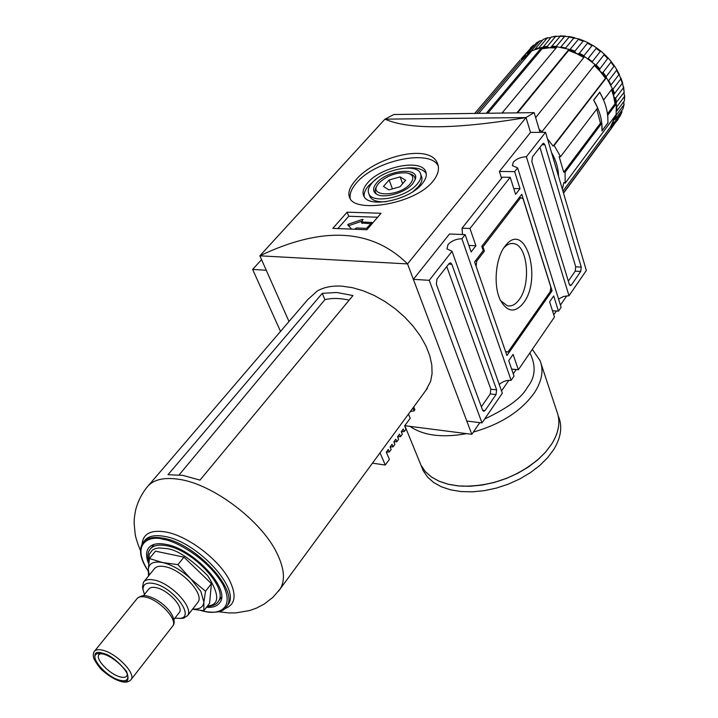 <?xml version="1.0" encoding="UTF-8"?>
<svg xmlns="http://www.w3.org/2000/svg" width="718" height="718" viewBox="0 0 718 718"><rect width="100%" height="100%" fill="white"/><g stroke="black" fill="none" stroke-linecap="round" stroke-linejoin="round"><path stroke-width="1.08" d="M566.816 295.798L560.444 305.087M556.387 311.011L553.766 314.825M516.233 369.537L513.271 373.854M508.856 380.298L501.541 390.96M479.812 422.642L471.807 434.309L404.781 425.684M413.362 279.338L429.247 280.316L481.984 422.902L466.799 421.035L413.362 279.338L449.504 234.005L465.147 234.633L461.898 238.771L511.135 380.316L514.043 376.07L508.721 360.696L513.101 354.387L518.369 369.752L511.629 369.088M499.252 384.498C502.627 381.482 506.585 380.082 511.135 380.316M461.898 238.771C456.154 238.906 451.523 240.853 447.996 244.605L446.982 248.895L452.044 251.3L429.247 280.316M526.375 156.739L569.015 295.753L586.328 270.462L545.563 132.318L526.375 156.739C520.819 157.036 516.457 158.866 513.28 162.214L512.401 165.634L517.615 167.877L514.662 171.638L520.011 188.672L515.614 194.363L510.202 177.301L469.976 228.486L475.899 245.771L471.125 251.946L465.147 234.633M558.559 299.038L563.495 296.489L569.015 295.753M438.258 166.002C430.441 148.707 375.191 160.365 356.702 182.659C351.578 188.466 349.415 193.815 350.222 198.715M432.792 181.448C414.807 204.28 355.347 213.363 349.801 198.006C347.512 193.133 349.486 187.174 355.724 180.137C374.338 157 429.929 142.729 437.415 163.291C439.721 168.721 438.177 174.779 432.792 181.448M375.685 179.509L368.702 185.639C365.22 189.633 363.712 193.321 364.188 196.705M422.094 183.844C409.395 200.232 368.379 208.597 363.793 196.014C362.06 192.209 363.344 187.82 367.643 182.857C380.836 166.747 420.945 158.624 425.612 171.414C427.156 174.977 425.98 179.123 422.094 183.844M355.033 228.952L356.46 227.965L366.548 228.369L372.005 222.49L361.639 221.988L363.048 219.502L362.348 219.439L348.275 224.24L348.553 225.784M348.275 224.24L347.718 224.869L351.29 228.773M372.077 182.937C383.035 169.493 416.521 162.708 420.407 173.352C421.699 176.341 420.721 179.805 417.445 183.763C406.837 197.396 372.714 204.352 368.89 193.851C367.463 190.701 368.522 187.057 372.077 182.937M420.775 174.402L421.412 176.179C422.714 179.168 421.735 182.65 418.468 186.608L413.012 191.598M504.916 246.319C495.483 258.13 493.149 285.944 500.365 300.169C507.33 312.339 515.057 313.245 523.539 302.888C542.377 278.764 525.818 220.982 506.055 244.901L504.916 246.319M500.608 300.662L507.402 305.778C511.629 306.613 515.56 304.558 519.195 299.603C531.266 284.184 527.712 245.376 513.801 243.626C510.363 242.98 507.043 244.389 503.839 247.854M412.769 183.682C405.697 192.568 384.543 198.85 376.914 194.363C372.588 191.796 372.48 188.017 376.591 183.018C386.984 170.121 419.465 166.621 415.381 179.06L412.769 183.682M377.228 185.406L376.824 186.07C374.616 189.408 374.59 192.146 376.735 194.273M378.907 183.063C386.876 175.641 396.156 172.266 406.747 172.939C413.308 174.501 414.519 178.073 410.373 183.637C399.899 196.804 367.975 197.378 377.821 184.445L378.907 183.063M415.103 179.913C415.354 176.772 413.415 174.68 409.314 173.657M289.004 321.502L259.853 255.814L407.546 263.91L471.807 434.309M384.965 119.152L526.034 117.555C456.172 129.294 409.143 129.832 384.965 119.152L259.853 255.814C322.57 225.892 371.798 228.584 407.546 263.91L526.034 117.555L530.512 132.399L499.378 171.449L501.559 178.27M481.984 422.902L502.331 393.177L452.044 251.3M513.765 188.547L520.011 188.672M468.881 245.457L475.899 245.771M499.378 171.449L514.662 171.638M530.512 132.399L545.563 132.318M552.474 310.732L558.469 311.154L561.126 307.277L517.615 167.877M518.369 369.752L554.467 317.015L549.638 301.793L553.695 295.951L558.469 311.154M366.925 229.742L332.82 228.378L347.108 212.187L381.043 213.273L366.925 229.742M266.27 270.264L252.637 269.429L261.549 259.647M280.523 331.402L252.637 269.429M482.622 410.229L485.072 410.525L483.582 411.315L482.595 410.175L436.329 284.166L436.957 279.078L449.145 263.479L450.554 262.815L451.837 264.26L448.669 264.089M446.758 266.531L490.843 389.21L496.623 389.829L451.837 264.26M496.623 389.829L496.039 394.577L490.268 393.94L481.365 406.81M485.072 410.525L496.039 394.577M474.58 261.917L506.935 355.518L552.088 290.826L521.78 194.291L481.778 246.355L483.223 250.609L474.58 261.917M510.202 177.301L502.42 177.193L462.042 228.189L462.5 234.526M462.042 228.189L469.976 228.486M569.527 284.92L571.384 285.037L580.718 271.467L575.199 271.162L568.315 281.115M571.384 285.037L570.298 285.647L569.32 284.409L531.85 161.568L532.424 156.91L542.691 143.771L543.697 143.259L544.926 144.794L541.893 144.785M539.927 147.307L575.719 266.809L581.248 267.096L544.926 144.794M581.248 267.096L580.718 271.467M385.019 119.152L393.805 114.512L534.165 112.627L525.98 117.555M534.165 112.627L540.035 132.345M347.108 212.187L348.715 216.253L338.043 228.405M377.641 217.24L348.715 216.253M552.088 290.826L550.365 290.718M490.843 389.21L490.268 393.94M575.719 266.809L575.199 271.162M426.214 173.496C423.055 168.981 416.422 167.159 406.316 168.039M348.84 225.649L361.675 221.279M361.98 222.993L371.098 223.738M505.643 351.793L508.03 352.008L550.266 291.58L550.814 287.074L523.018 198.581L520.685 197.683L482.963 246.857L481.94 246.812M476.007 266.055L505.544 351.497M482.9 251.031L484.408 251.103L476.725 261.164L475.217 261.083M519.195 197.647L520.685 197.683M385.889 201.731C377.488 202.243 372.184 200.546 369.967 196.651L369.546 195.556M484.408 251.103L482.963 246.857M476.124 266.064L476.725 261.164M508.03 352.008L505.66 351.506M405.607 180.236L400.132 176.87L389.129 179.967L383.475 186.447L388.86 189.884L399.989 186.77L405.607 180.236M402.636 183.7L400.132 176.87M389.129 179.967L392.441 188.888M556.091 47.962L549.593 47.81L547.592 47.146L547.304 46.365L555.597 36.474L560.004 36.205M560.408 35.945L551.128 47.056L549.593 47.81L542.135 48.725L487.845 113.247M556.621 47.325L556.324 46.392L564.572 36.465L569.464 36.618L560.866 46.984L565.631 47.998L573.835 38.036L578.618 38.853L578.385 39.373L569.518 50.018L568.683 50.278L568.97 49.327L557.069 46.787L502.349 112.672L504.646 113.022M583.079 41.141L584.183 40.953L587.602 42.541L587.512 43.197L579.399 53.231L577.99 53.895L576.59 53.599L574.956 52.082L574.938 51.149L583.079 41.141L578.385 39.373M584.102 57.252L583.913 55.744L592 45.683L593.005 45.539L596.155 47.585L596.164 48.393L588.114 58.472L592.287 61.631L600.302 51.516L601.154 51.364L604.233 54.119L604.053 54.801L596.075 64.934L594.495 65.15M547.511 138.924L553.147 146.095L605.471 78.352L600.212 71.459L599.431 69.52L607.706 58.463L608.379 58.248L610.865 61.129L610.928 62.197L603.012 72.383L602.106 72.608L600.212 71.459L594.298 65.401M553.147 146.095L554.143 145.431L560.543 156.677L597.663 107.888L593.651 100.062L599.736 92.146L603.712 99.946L612.355 88.583L606.45 77.67L605.651 78.226L605.651 77.329L613.971 66.271L614.482 65.966L616.547 69.215L616.565 70.346L608.702 80.569L611.063 84.939L619.212 74.277L620.774 78.962L612.975 89.229L611.924 89.149M560.543 156.677L559.169 156.668L563.711 172.203L565.075 172.221L565.201 183.153L616.134 114.593L616.322 103.796L615.003 103.823L613.63 96.23L613.872 94.489L622.596 82.965M622.542 83.135L623.439 87.767L615.685 98.07L614.841 97.998L613.63 96.23L611.485 89.732M615.236 103.814L624.175 92.236L623.619 86.869M624.014 92.451L624.489 96.481L616.771 106.802L616.699 111.128L624.391 100.789L624.705 95.736M623.825 101.561L623.906 104.819L616.223 115.158L615.326 119.188L622.991 108.84L624.13 104.263M621.976 110.213L621.734 112.52L614.078 122.868L613.468 122.616L613.235 120.75L614.258 117.115M608.586 132.184L611.763 127.526L610.713 127.023L612.4 126.485L620.047 116.136L621.887 112.259M618.413 118.335L610.426 129.725M547.672 37.695L543.212 39.409L534.874 49.255L538.868 47.891L547.188 38.036L550.365 37.587M536.436 42.927L527.793 52.997L531.266 50.915L539.613 41.079L542.341 40.387M529.13 53.949L525.782 55.878L524.741 55.322L533.097 45.494L534.784 44.776M521.124 59.002L521.815 58.185M558.523 176.251C558.407 168.416 556.064 160.482 551.496 152.44M539.119 129.276L541.973 131.717L541.067 132.345M484.578 113.291L486.723 113.264M565.201 183.153L563.836 182.489L562.382 189.337M541.973 131.717L595.025 64.485L584.614 56.614L535.655 117.635M583.878 57.539L576.59 53.599L568.62 50.493L517.552 112.852M516.906 112.861L568.97 49.327M486.607 112.888L541.758 47.415L531.796 50.816L478.735 113.372M527.793 52.997L527.263 55.16L522.031 60.034L476.698 113.399M474.715 113.426L520.146 60.052M611.763 127.526L563.442 192.918M562.921 191.15L610.471 126.906L613.45 120.328L615.326 119.188M616.322 103.796L607.769 115.221L607.949 122.922L601.998 130.918L601.792 123.209L565.075 172.221M563.711 172.203L600.454 123.218L596.793 109.037M606.45 77.67L554.143 145.431M542.135 48.725L541.758 47.415M556.262 36.097L551.218 37.076L542.063 48.483M522.031 60.034L521.08 58.948M533.097 45.494L521.887 58.041L521.86 59.836M615.003 103.823L607.464 113.866M601.792 123.209L600.454 123.218M599.521 92.434L599.701 92.425C605.669 102.683 608.379 112.861 607.841 122.949L601.998 130.793C602.51 120.687 599.754 110.491 593.732 100.188L599.701 92.425M419.402 461.351L421.017 465.291L425.316 471.591L431.419 476.967L439.192 481.24L448.427 484.273L458.883 485.951L470.245 486.212L482.191 485.009L494.343 482.397L506.343 478.421L517.804 473.225L528.376 466.951L537.737 459.816L545.617 452.044L551.783 443.859C559.017 432.039 560.686 421.17 556.8 411.261L541.175 363.99M557.446 413.021C560.489 422.534 558.604 432.828 551.801 443.904L545.626 452.089L537.755 459.861L528.394 467.005L517.822 473.27L506.361 478.466L494.361 482.442L482.209 485.054L470.263 486.257L458.901 485.996L448.445 484.318L439.21 481.284L431.437 477.012L425.334 471.636L421.035 465.336L419.42 461.396M421.645 466.844L423.261 470.793L427.569 477.111L433.672 482.505L441.435 486.804L450.662 489.855L461.091 491.561L472.426 491.83L484.345 490.654L496.47 488.06L508.425 484.103L519.859 478.915L530.396 472.65L539.73 465.524L547.574 457.743L553.713 449.567C560.911 437.729 562.562 426.851 558.667 416.916M420.631 464.358L419.779 462.275M419.797 462.32L420.649 464.402M461.97 486.167C491.686 486.553 517.786 477.003 540.286 457.528M182.794 475.37L168.003 474.688L322.256 293.357L336.688 292.486L352.978 295.538L199.99 480.109L182.794 475.37M425.81 390.484L430.576 381.518L432.083 373.647L431.805 364.915L429.723 355.545L425.873 345.807L420.335 335.979L413.263 326.367L404.853 317.23L395.34 308.875L385.019 301.542L374.204 295.448L363.209 290.781L352.376 287.658L342.01 286.159C332.228 285.567 323.998 287.155 317.338 290.943L307.834 299.523L148.644 485.323M220.794 598.13L221.449 597.888M206.47 607.302C212.95 607.76 217.428 606.154 219.914 602.492C230.837 589.379 193.797 548.956 166.055 544.397C157.377 542.745 151.48 544.047 148.357 548.31C145.88 552.115 145.996 557.303 148.707 563.872M192.55 609.205L203.822 610.758L203.885 602.106L205.519 591.246L190.961 578.995L200.834 591.381L203.885 602.106C203.212 607.249 199.469 609.564 192.657 609.061M142.9 589.029L142.523 587.207L143.429 582.253C145.305 579.668 148.931 578.941 154.307 580.072C171.234 583.213 194.066 607.832 187.551 615.658L183.485 618.225L179.967 618.431M197.45 602.869L197.988 602.169C204.585 594.226 182.004 569.706 165.104 566.708C159.737 565.622 156.102 566.394 154.199 569.015L144.004 581.553M144.48 594.414L143.097 589.999C142.685 584.272 146.275 582.11 153.867 583.528C172.85 587.091 195.072 616.457 180.523 618.333L174.878 618.198M178.988 612.921L179.365 612.436C183.889 606.997 168.048 589.936 156.291 587.701C152.521 586.893 149.99 587.396 148.68 589.209L143.429 595.716M119.619 680.188C125.264 681.606 128.001 680.368 127.849 676.455C127.526 669.598 112.941 656.351 103.033 653.981L97.702 653.631C87.847 655.399 105.663 676.796 119.619 680.188M100.628 653.506L98.869 654.726C95.153 659.241 109.639 674.301 120.05 676.85C123.496 677.774 125.758 677.46 126.853 675.916L127.319 674.328M149.263 575.082L148.303 569.607C148.823 563.262 153.634 560.92 162.753 562.571C172.284 564.895 181.69 570.37 190.961 578.995L177.92 564.653L162.753 562.571L149.407 558.541L148.303 569.607L148.509 576.015M408.488 414.062L410.193 418.28L404.638 425.882L405.984 429.176L404.225 431.581L403.184 429.05L401.263 431.689L402.313 434.219L400.545 436.643L399.495 434.103L397.566 436.759L398.616 439.29L396.839 441.723L395.789 439.192L393.841 441.857L394.9 444.388L393.114 446.847L392.046 444.307L390.089 446.991L391.157 449.531L389.362 451.99L388.285 449.459L386.32 452.161L389.38 459.376L385.261 465.049L372.454 463.155M393.868 441.821L396.839 441.723M177.92 564.653L183.952 557.132L155.465 551.164L149.407 558.541M205.519 591.246L211.397 583.653L209.593 603.228L203.822 610.758M211.397 583.653L183.952 557.132M400.545 436.643L397.575 436.741M390.134 446.928L393.114 446.847M153.464 544.585L153.383 545.294M404.225 431.581L401.272 431.697M386.383 452.071L389.362 451.99M179.15 474.849L324.913 299.657L322.256 293.357M349.163 300.142C340.099 298.087 332.012 297.925 324.913 299.657M385.261 465.049L380.037 452.825M413.739 406.9L414.887 409.754L414.089 410.84L410.319 411.558M412.94 407.977L414.089 410.84M362.635 220.166L362.348 219.439M362.186 223.406L361.639 221.988M371.888 222.822L371.709 222.356M564.572 36.465L559.941 36.277M573.835 38.036L569.096 37.04M592 45.683L587.512 43.197M600.302 51.516L596.164 48.393M607.706 58.463L604.053 54.801M613.971 66.271L610.928 62.197M618.898 74.699L616.565 70.346M620.774 78.962L622.327 83.45M623.439 87.767L624.175 92.236M624.391 100.789L624.489 96.481M622.991 108.84L623.906 104.819M620.047 116.136L621.734 112.52M616.717 121.207L618.072 119.367M602.106 72.608L605.651 77.329M595.195 65.275L599.431 69.52M578.618 53.787L583.833 56.686M569.518 50.018L574.956 52.082M551.173 46.993L556.54 47.244M542.53 47.819L547.592 47.146M527.64 53.922L530.826 51.956M521.842 58.957L525.136 55.825M613.468 122.616L611.53 126.781M615.425 115.553L614.491 119.592M606.082 76.476L603.012 72.383M599.754 68.623L596.075 64.934M583.913 55.744L579.399 53.231M574.938 51.149L570.209 49.354M556.324 46.392L551.666 46.176M547.304 46.365L542.907 46.948M524.741 55.322L521.887 58.041M612.4 126.485L614.078 122.868M555.597 36.474L551.218 37.076M547.188 38.036L543.212 39.409M539.613 41.079L536.149 43.17M612.086 89.247L613.917 94.435M614.841 97.998L615.721 103.168M614.554 93.726L612.975 89.229M616.448 102.548L615.685 98.07M529.911 352.888C536.265 365.902 535.422 377.372 527.371 387.316C522.085 397.512 507.85 408.075 484.659 418.989M532.307 349.388L540.044 360.562C543.867 370.228 542.009 380.935 534.461 392.683C521.394 411.028 501.011 424.167 473.333 432.083M466.601 433.636C442.342 438.052 423.44 435.62 409.915 426.348M142.137 543.768C143.241 533.501 151.184 529.597 165.975 532.029C187.748 535.888 218.721 559.322 229.347 579.982C236.868 595.222 235.378 604.771 224.869 608.613M148.285 571.268C140.414 559.618 138.565 550.15 142.72 542.853C146.364 537.881 153.248 536.346 163.372 538.24C195.942 543.49 239.534 591.067 226.7 606.432L228.082 604.61C240.934 589.218 197.405 541.668 164.844 536.454C154.72 534.569 147.836 536.113 144.183 541.085L143.887 541.444M148.285 571.079C130.003 543.041 150.026 535 163.228 539.362C174.106 540.322 207.161 557.392 222.903 584.515C236.069 610.865 215.579 614.958 203.562 611.108L201.148 610.48M200.457 610.399L203.75 611.287C216.127 613.441 223.774 611.826 226.7 606.432L225.398 608.092M149.021 561.296L149.2 554.305L152.404 550.015L155.564 548.534L159.136 547.942L166.477 548.579C176.763 549.521 190.485 558.541 207.664 575.648C219.771 594.827 219.708 604.942 207.484 605.983M148.841 562.732C147.307 556.638 147.657 552.241 149.882 549.539C152.871 545.447 158.525 544.199 166.836 545.788C193.375 550.176 228.782 588.814 218.326 601.361L217.285 602.68M94.659 651.011L136.914 598.803C138.403 596.73 141.338 596.173 145.709 597.143C159.387 599.826 177.974 619.724 172.787 625.961L172.356 626.518M102.539 653.2C109.235 654.43 117.24 660.479 126.547 671.366C129.77 680.476 127.624 683.671 120.103 680.951C113.534 679.677 105.654 673.717 96.463 663.064C92.999 653.91 95.027 650.616 102.539 653.2M148.052 596.245C156.425 598.749 163.713 603.829 169.915 611.485C174.411 618.189 175.363 623.018 172.787 625.961L131.152 679.497C128.845 682.208 125.309 682.818 120.534 681.355C114.934 679.605 109.289 676.284 103.616 671.384C101.166 669.849 98.016 665.855 94.184 659.42C92.945 656.207 92.954 653.586 94.229 651.54C95.629 649.584 98.519 649.162 102.916 650.284C116.666 653.461 136.07 673.637 131.152 679.497L130.667 680.108M140.459 550.679C137.398 542.987 135.639 537.468 135.172 534.093L134.158 523.646C134.329 519.186 133.898 519.087 135.729 509.663C137.847 501.64 141.473 494.316 146.598 487.701C152.602 479.696 163.542 476.923 179.419 479.373C213.174 484.291 261.469 520.828 276.897 553.12C284.301 568.306 285.405 580.216 280.217 588.868L278.449 591.246M437.415 163.291L438.079 165.203M425.612 171.414L426.052 172.67M361.342 221.853L361.899 223.28M368.89 193.851L369.967 196.651M504.063 247.522L506.055 244.901M511.243 243.519L513.801 243.626M560.408 35.909L565.371 36.106M569.482 36.618L574.705 37.713M578.69 38.871L583.949 40.854M587.719 42.595L592.817 45.422M596.29 47.684L601.011 51.256M604.134 53.976L608.299 58.158M610.991 61.281L614.437 65.912M616.636 69.368L619.266 74.277M620.899 77.984L622.614 82.938M563.522 193.178L610.435 129.68M530.629 47.819L533.169 45.413M536.436 42.918L539.891 40.845M404.817 425.693L421.017 465.291M421.035 465.336L423.261 470.793M206.999 606.611C213.022 606.055 216.8 604.305 218.326 601.361L221.512 597.188M427.363 388.33L280.217 588.868L272.903 597.34L264.089 604.134L256.461 608.119L249.684 610.551L235.809 612.894L228.925 612.93L218.802 611.772M150.825 548.399L154.146 544.37M143.097 589.999L142.523 587.207M127.624 675.306L127.849 676.455M100.412 653.488L97.702 653.631M137.434 598.166C140.925 595.698 144.309 595.025 147.567 596.137M173.864 619.499L179.365 612.436M180.523 618.333L183.485 618.225M187.551 615.658L197.988 602.169M148.357 548.31L149.344 547.125M228.082 604.61L226.942 606.127"/></g></svg>
